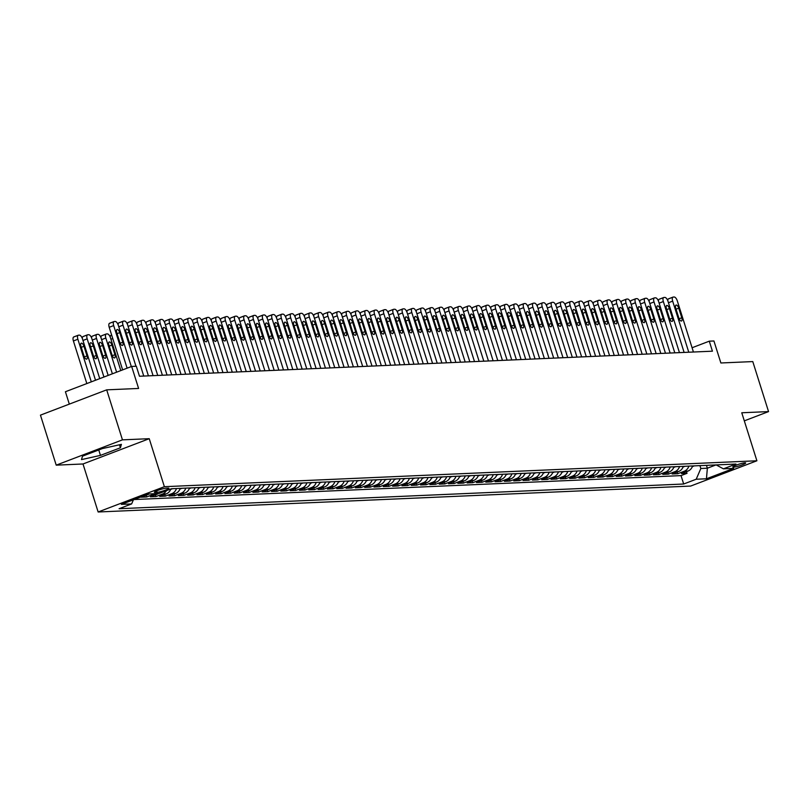 <?xml version="1.0" encoding="UTF-8"?>
<svg xmlns="http://www.w3.org/2000/svg" width="809" height="809" viewBox="0 0 809 809"><rect width="100%" height="100%" fill="white"/><g stroke="black" fill="none" stroke-linecap="round" stroke-linejoin="round"><path stroke-width="1.21" d="M744.978 462.809A6.765 0.849 162.5 0 0 737.586 464.649A6.765 0.849 162.5 0 0 732.792 467.036A6.765 0.849 162.5 0 0 733.52 467.187A6.765 0.849 162.5 0 0 740.902 465.347A6.765 0.849 162.5 0 0 745.696 462.97A6.765 0.849 162.5 0 0 744.978 462.809M98.142 511.986L690.664 486.067L756.9 460.776L164.379 486.694L98.142 511.986L83.003 463.982L149.24 438.69L122.452 439.853L56.215 465.155L83.003 463.982M56.215 465.155L40.45 415.138L106.687 389.847L138.602 388.451L131.655 366.447L65.418 391.738L69.321 404.116M744.31 420.852L768.55 411.599L752.785 361.583L720.87 362.978L713.932 340.973L709.281 341.176L692.079 347.749M122.452 439.853L106.687 389.847M149.048 493.965A8.454 7.594 -92.5 0 1 147.612 494.714L141.079 497.201L146.672 496.959L146.136 495.27M158.362 493.561A8.454 7.594 -92.5 0 1 156.926 494.299L150.393 496.797L155.985 496.554L155.449 494.865M170.82 488.96A8.454 7.594 -92.5 0 1 166.25 493.894L159.707 496.392L165.299 496.15L164.773 494.461M180.205 488.363A8.454 7.594 -92.5 0 1 175.563 493.49L169.03 495.978L174.613 495.735L174.087 494.046M189.518 487.958A8.454 7.594 -92.5 0 1 184.877 493.075L178.344 495.573L183.936 495.33L183.4 493.642M198.832 487.554A8.454 7.594 -92.5 0 1 194.19 492.671L187.658 495.169L193.25 494.926L192.714 493.237M208.156 487.139A8.454 7.594 -92.5 0 1 203.514 492.266L196.981 494.764L202.563 494.511L202.038 492.833M217.469 486.735A8.454 7.594 -92.5 0 1 212.828 491.862L206.295 494.35L211.887 494.107L211.351 492.418M226.783 486.33A8.454 7.594 -92.5 0 1 222.141 491.447L215.609 493.945L221.201 493.702L220.665 492.014M236.097 485.916A8.454 7.594 -92.5 0 1 231.465 491.043L224.922 493.541L230.514 493.298L229.989 491.609M245.42 485.511A8.454 7.594 -92.5 0 1 240.779 490.638L234.246 493.126L239.828 492.883L239.302 491.194M254.734 485.107A8.454 7.594 -92.5 0 1 250.092 490.224L243.56 492.721L249.152 492.479L248.616 490.79M264.047 484.702A8.454 7.594 -92.5 0 1 259.406 489.819L252.873 492.317L258.465 492.074L257.929 490.385M273.361 484.288A8.454 7.594 -92.5 0 1 268.73 489.415L262.187 491.902L267.779 491.66L267.253 489.971M282.685 483.883A8.454 7.594 -92.5 0 1 278.043 489L271.511 491.498L277.103 491.255L276.567 489.566M291.998 483.479A8.454 7.594 -92.5 0 1 287.357 488.596L280.824 491.093L286.416 490.851L285.88 489.162M301.312 483.064A8.454 7.594 -92.5 0 1 296.67 488.191L290.138 490.689L295.73 490.436L295.194 488.757M310.636 482.66A8.454 7.594 -92.5 0 1 305.994 487.787L299.461 490.274L305.044 490.032L304.518 488.343M319.949 482.255A8.454 7.594 -92.5 0 1 315.308 487.372L308.775 489.87L314.367 489.627L313.831 487.938M329.263 481.84A8.454 7.594 -92.5 0 1 324.621 486.967L318.089 489.465L323.681 489.223L323.145 487.534M338.577 481.436A8.454 7.594 -92.5 0 1 333.945 486.563L327.402 489.051L332.995 488.808L332.469 487.119M347.9 481.031A8.454 7.594 -92.5 0 1 343.259 486.148L336.726 488.646L342.308 488.403L341.782 486.715M357.214 480.627A8.454 7.594 -92.5 0 1 352.572 485.744L346.04 488.242L351.632 487.999L351.096 486.31M366.528 480.212A8.454 7.594 -92.5 0 1 361.886 485.339L355.353 487.827L360.945 487.584L360.409 485.906M375.851 479.808A8.454 7.594 -92.5 0 1 371.21 484.925L364.677 487.423L370.259 487.18L369.733 485.491M385.165 479.403A8.454 7.594 -92.5 0 1 380.523 484.52L373.991 487.018L379.583 486.775L379.047 485.087M394.479 478.989A8.454 7.594 -92.5 0 1 389.837 484.116L383.304 486.613L388.896 486.361L388.36 484.682M403.792 478.584A8.454 7.594 -92.5 0 1 399.161 483.711L392.618 486.199L398.21 485.956L397.684 484.267M413.116 478.18A8.454 7.594 -92.5 0 1 408.474 483.297L401.942 485.794L407.524 485.552L406.998 483.863M422.429 477.765A8.454 7.594 -92.5 0 1 417.788 482.892L411.255 485.39L416.847 485.147L416.311 483.458M431.743 477.361A8.454 7.594 -92.5 0 1 427.101 482.488L420.569 484.975L426.161 484.733L425.625 483.044M441.057 476.956A8.454 7.594 -92.5 0 1 436.425 482.073L429.882 484.571L435.475 484.328L434.949 482.639M450.38 476.552A8.454 7.594 -92.5 0 1 445.739 481.668L439.206 484.166L444.798 483.924L444.262 482.235M459.694 476.137A8.454 7.594 -92.5 0 1 455.052 481.264L448.52 483.762L454.112 483.509L453.576 481.83M469.008 475.732A8.454 7.594 -92.5 0 1 464.366 480.849L457.833 483.347L463.426 483.104L462.89 481.416M478.331 475.328A8.454 7.594 -92.5 0 1 473.69 480.445L467.157 482.943L472.739 482.7L472.213 481.011M487.645 474.913A8.454 7.594 -92.5 0 1 483.003 480.04L476.471 482.538L482.063 482.285L481.527 480.607M496.959 474.509A8.454 7.594 -92.5 0 1 492.317 479.636L485.784 482.124L491.376 481.881L490.841 480.192M506.272 474.104A8.454 7.594 -92.5 0 1 501.641 479.221L495.098 481.719L500.69 481.476L500.164 479.788M515.596 473.69A8.454 7.594 -92.5 0 1 510.954 478.817L504.422 481.315L510.004 481.072L509.478 479.383M524.91 473.285A8.454 7.594 -92.5 0 1 520.268 478.412L513.735 480.9L519.327 480.657L518.791 478.968M534.223 472.881A8.454 7.594 -92.5 0 1 529.582 477.998L523.049 480.495L528.641 480.253L528.105 478.564M543.537 472.476A8.454 7.594 -92.5 0 1 538.905 477.593L532.373 480.091L537.955 479.848L537.429 478.159M552.86 472.062A8.454 7.594 -92.5 0 1 548.219 477.189L541.686 479.686L547.278 479.434L546.742 477.755M562.174 471.657A8.454 7.594 -92.5 0 1 557.532 476.774L551 479.272L556.592 479.029L556.056 477.34M571.488 471.253A8.454 7.594 -92.5 0 1 566.856 476.37L560.313 478.867L565.906 478.625L565.38 476.936M580.811 470.838A8.454 7.594 -92.5 0 1 576.17 475.965L569.637 478.463L575.219 478.21L574.693 476.531M590.125 470.433A8.454 7.594 -92.5 0 1 585.483 475.561L578.951 478.048L584.543 477.806L584.007 476.117M599.439 470.029A8.454 7.594 -92.5 0 1 594.797 475.146L588.264 477.644L593.857 477.401L593.321 475.712M608.752 469.614A8.454 7.594 -92.5 0 1 604.121 474.741L597.578 477.239L603.17 476.997L602.644 475.308M618.076 469.21A8.454 7.594 -92.5 0 1 613.434 474.337L606.902 476.825L612.484 476.582L611.958 474.893M627.39 468.805A8.454 7.594 -92.5 0 1 622.748 473.922L616.215 476.42L621.808 476.177L621.272 474.489M636.703 468.401A8.454 7.594 -92.5 0 1 632.062 473.518L625.529 476.016L631.121 475.773L630.585 474.084M646.027 467.986A8.454 7.594 -92.5 0 1 641.385 473.113L634.853 475.611L640.435 475.358L639.909 473.68M655.341 467.582A8.454 7.594 -92.5 0 1 650.699 472.709L644.166 475.196L649.758 474.954L649.222 473.265M664.654 467.177A8.454 7.594 -92.5 0 1 660.013 472.294L653.48 474.792L659.072 474.549L658.536 472.861M673.968 466.763A8.454 7.594 -92.5 0 1 669.336 471.89L662.793 474.387L668.386 474.135L667.86 472.456M683.292 466.358A8.454 7.594 -92.5 0 1 678.65 471.485L672.117 473.973L677.699 473.73L677.173 472.041M131.655 366.447L136.317 366.244L139.472 376.246L712.426 351.187L709.281 341.176M155.055 492.428L157.108 492.337A6.553 0.829 162.5 0 0 164.257 490.557A6.553 0.829 162.5 0 0 168.899 488.252A6.553 0.829 162.5 0 0 168.201 488.1L166.148 488.191A6.553 0.829 162.5 0 0 158.999 489.971A6.553 0.829 162.5 0 0 154.347 492.287A6.553 0.829 162.5 0 0 155.055 492.428L154.843 491.761M716.208 464.922L723.418 468.836L735.947 464.053L171.377 488.747L158.837 493.541L148.593 493.986L121.38 504.371L131.624 503.926L119.095 508.709L683.676 484.015L696.205 479.231L700.837 468.492L707.359 468.209L715.955 464.932M723.418 468.836L733.662 468.391L706.449 478.786L696.205 479.231M134.041 499.537L681.026 475.611L687.023 473.326L686.487 471.637M692.605 465.954A8.454 7.594 -92.5 0 1 687.963 471.071L681.431 473.568L687.023 473.326M688.874 466.115A8.454 7.594 87.5 0 1 684.242 471.232L677.699 473.73M679.56 466.52A8.454 7.594 87.5 0 1 674.918 471.647L668.386 474.135M670.246 466.924A8.454 7.594 87.5 0 1 665.605 472.051L659.072 474.549M660.933 467.339A8.454 7.594 87.5 0 1 656.291 472.456L649.758 474.954M651.609 467.744A8.454 7.594 87.5 0 1 646.967 472.871L640.435 475.358M642.295 468.148A8.454 7.594 87.5 0 1 637.654 473.275L631.121 475.773M632.982 468.563A8.454 7.594 87.5 0 1 628.34 473.68L621.808 476.177M623.658 468.967A8.454 7.594 87.5 0 1 619.027 474.094L612.484 476.582M614.344 469.372A8.454 7.594 87.5 0 1 609.703 474.499L603.17 476.997M605.031 469.786A8.454 7.594 87.5 0 1 600.389 474.903L593.857 477.401M595.717 470.191A8.454 7.594 87.5 0 1 591.076 475.308L584.543 477.806M586.394 470.595A8.454 7.594 87.5 0 1 581.762 475.722L575.219 478.21M577.08 471A8.454 7.594 87.5 0 1 572.438 476.127L565.906 478.625M567.766 471.414A8.454 7.594 87.5 0 1 563.125 476.531L556.592 479.029M558.453 471.819A8.454 7.594 87.5 0 1 553.811 476.946L547.278 479.434M549.129 472.223A8.454 7.594 87.5 0 1 544.487 477.35L537.955 479.848M539.815 472.638A8.454 7.594 87.5 0 1 535.174 477.755L528.641 480.253M530.502 473.043A8.454 7.594 87.5 0 1 525.86 478.17L519.327 480.657M521.178 473.447A8.454 7.594 87.5 0 1 516.547 478.574L510.004 481.072M511.864 473.862A8.454 7.594 87.5 0 1 507.223 478.979L500.69 481.476M502.551 474.266A8.454 7.594 87.5 0 1 497.909 479.383L491.376 481.881M493.237 474.671A8.454 7.594 87.5 0 1 488.596 479.798L482.063 482.285M483.913 475.075A8.454 7.594 87.5 0 1 479.272 480.202L472.739 482.7M474.6 475.49A8.454 7.594 87.5 0 1 469.958 480.607L463.426 483.104M465.286 475.894A8.454 7.594 87.5 0 1 460.645 481.021L454.112 483.509M455.963 476.299A8.454 7.594 87.5 0 1 451.331 481.426L444.798 483.924M446.649 476.713A8.454 7.594 87.5 0 1 442.007 481.83L435.475 484.328M437.335 477.118A8.454 7.594 87.5 0 1 432.694 482.235L426.161 484.733M428.022 477.522A8.454 7.594 87.5 0 1 423.38 482.649L416.847 485.147M418.698 477.937A8.454 7.594 87.5 0 1 414.066 483.054L407.524 485.552M409.384 478.341A8.454 7.594 87.5 0 1 404.743 483.458L398.21 485.956M400.071 478.746A8.454 7.594 87.5 0 1 395.429 483.873L388.896 486.361M390.757 479.15A8.454 7.594 87.5 0 1 386.115 484.278L379.583 486.775M381.433 479.565A8.454 7.594 87.5 0 1 376.792 484.682L370.259 487.18M372.12 479.97A8.454 7.594 87.5 0 1 367.478 485.097L360.945 487.584M362.806 480.374A8.454 7.594 87.5 0 1 358.165 485.501L351.632 487.999M353.482 480.789A8.454 7.594 87.5 0 1 348.851 485.906L342.308 488.403M344.169 481.193A8.454 7.594 87.5 0 1 339.527 486.31L332.995 488.808M334.855 481.598A8.454 7.594 87.5 0 1 330.214 486.725L323.681 489.223M325.542 482.012A8.454 7.594 87.5 0 1 320.9 487.129L314.367 489.627M316.218 482.417A8.454 7.594 87.5 0 1 311.586 487.534L305.044 490.032M306.904 482.821A8.454 7.594 87.5 0 1 302.263 487.948L295.73 490.436M297.591 483.226A8.454 7.594 87.5 0 1 292.949 488.353L286.416 490.851M288.267 483.64A8.454 7.594 87.5 0 1 283.635 488.757L277.103 491.255M278.953 484.045A8.454 7.594 87.5 0 1 274.312 489.172L267.779 491.66M269.64 484.449A8.454 7.594 87.5 0 1 264.998 489.576L258.465 492.074M260.326 484.864A8.454 7.594 87.5 0 1 255.684 489.981L249.152 492.479M251.002 485.269A8.454 7.594 87.5 0 1 246.371 490.385L239.828 492.883M241.689 485.673A8.454 7.594 87.5 0 1 237.047 490.8L230.514 493.298M232.375 486.088A8.454 7.594 87.5 0 1 227.733 491.205L221.201 493.702M223.062 486.492A8.454 7.594 87.5 0 1 218.42 491.609L211.887 494.107M213.738 486.897A8.454 7.594 87.5 0 1 209.096 492.024L202.563 494.511M204.424 487.301A8.454 7.594 87.5 0 1 199.783 492.428L193.25 494.926M195.111 487.716A8.454 7.594 87.5 0 1 190.469 492.833L183.936 495.33M185.787 488.12A8.454 7.594 87.5 0 1 181.155 493.247L174.613 495.735M176.473 488.525A8.454 7.594 87.5 0 1 171.832 493.652L165.299 496.15M166.411 490.648A8.454 7.594 87.5 0 1 162.518 494.056L155.985 496.554M154.64 493.723A8.454 7.594 87.5 0 1 153.204 494.461L146.672 496.959M149.24 438.69L164.379 486.694M768.55 411.599L741.762 412.772L756.9 460.776M706.459 465.347L707.359 468.209L706.449 478.786M699.937 465.63L700.837 468.492M133.424 499.78L131.624 503.926M681.026 475.611L683.676 484.015M81.497 459.593L100.468 455.386L120.41 447.771L121.401 444.353L102.43 448.56L82.488 456.175L81.497 459.593M119.469 444.788L120.41 447.771M98.759 449.966L100.468 455.386M127.114 368.186L113.675 325.582A4.227 1.79 69.1 0 1 114.029 321.557A4.227 1.79 69.1 0 1 114.281 321.507L115.212 321.466A4.227 1.79 69.1 0 1 118.336 325.38L131.321 366.578M113.816 321.679L109.802 323.216A4.227 1.79 -110.9 0 0 109.559 323.266A4.227 1.79 -110.9 0 0 109.205 327.291L122.634 369.895M116.789 332.752A3.388 1.426 -110.9 0 1 117.072 329.526A3.388 1.426 -110.9 0 1 119.772 332.62L122.796 342.217A3.388 1.426 -110.9 0 1 122.513 345.443A3.388 1.426 -110.9 0 1 119.813 342.349L116.789 332.752M91.306 381.858L77.876 339.254A4.227 1.79 69.1 0 1 78.23 335.229A4.227 1.79 69.1 0 1 78.473 335.179L79.403 335.138A4.227 1.79 69.1 0 1 82.528 339.052L95.523 380.25M86.826 383.567L73.397 340.963A4.227 1.79 -110.9 0 1 73.75 336.938A4.227 1.79 -110.9 0 1 74.003 336.888L78.008 335.351M80.981 346.424L84.015 356.021A3.388 1.426 69.1 0 0 86.705 359.115A3.388 1.426 69.1 0 0 86.988 355.889L83.964 346.292A3.388 1.426 69.1 0 0 81.264 343.198A3.388 1.426 69.1 0 0 80.981 346.424M135.952 366.255L122.998 325.178A4.227 1.79 69.1 0 1 123.352 321.143A4.227 1.79 69.1 0 1 123.595 321.092L124.525 321.052A4.227 1.79 69.1 0 1 127.65 324.975L143.759 376.054M126.103 332.347A3.388 1.426 -110.9 0 1 126.386 329.121A3.388 1.426 -110.9 0 1 129.086 332.216L132.11 341.813A3.388 1.426 -110.9 0 1 131.827 345.038A3.388 1.426 -110.9 0 1 129.127 341.944L126.103 332.347M118.134 324.803A4.227 1.79 -110.9 0 1 118.872 322.852A4.227 1.79 -110.9 0 1 119.125 322.801L123.13 321.274M148.421 375.851L132.312 324.773A4.227 1.79 69.1 0 1 132.666 320.738A4.227 1.79 69.1 0 1 132.909 320.688L133.849 320.647A4.227 1.79 69.1 0 1 136.974 324.571L153.073 375.649M135.416 331.933A3.388 1.426 -110.9 0 1 135.7 328.707A3.388 1.426 -110.9 0 1 138.4 331.801L141.433 341.408A3.388 1.426 -110.9 0 1 141.15 344.634A3.388 1.426 -110.9 0 1 138.45 341.54L135.416 331.933M127.448 324.399A4.227 1.79 -110.9 0 1 128.186 322.447A4.227 1.79 -110.9 0 1 128.439 322.397L132.443 320.87M157.735 375.447L141.626 324.358A4.227 1.79 69.1 0 1 141.98 320.334A4.227 1.79 69.1 0 1 142.232 320.283L143.163 320.243A4.227 1.79 69.1 0 1 146.287 324.156L162.397 375.245M144.74 331.528A3.388 1.426 -110.9 0 1 145.023 328.302A3.388 1.426 -110.9 0 1 147.713 331.397L150.747 341.004A3.388 1.426 -110.9 0 1 150.464 344.229A3.388 1.426 -110.9 0 1 147.764 341.125L144.74 331.528M136.772 323.994A4.227 1.79 -110.9 0 1 137.51 322.043A4.227 1.79 -110.9 0 1 137.752 321.992L141.767 320.455M167.048 375.042L150.939 323.954A4.227 1.79 69.1 0 1 151.303 319.919A4.227 1.79 69.1 0 1 151.546 319.868L152.476 319.828A4.227 1.79 69.1 0 1 155.601 323.752L171.71 374.83M154.054 331.124A3.388 1.426 -110.9 0 1 154.337 327.898A3.388 1.426 -110.9 0 1 157.037 330.992L160.061 340.589A3.388 1.426 -110.9 0 1 159.778 343.815A3.388 1.426 -110.9 0 1 157.077 340.72L154.054 331.124M146.085 323.58A4.227 1.79 -110.9 0 1 146.823 321.628A4.227 1.79 -110.9 0 1 147.066 321.577L151.081 320.051M99.74 378.632L87.19 338.85A4.227 1.79 69.1 0 1 87.544 334.815A4.227 1.79 69.1 0 1 87.797 334.764L88.727 334.724A4.227 1.79 69.1 0 1 91.852 338.647L103.946 377.024M82.336 338.475A4.227 1.79 -110.9 0 1 83.074 336.524A4.227 1.79 -110.9 0 1 83.317 336.473L87.332 334.946M90.305 346.009L93.328 355.616A3.388 1.426 69.1 0 0 96.028 358.711A3.388 1.426 69.1 0 0 96.311 355.485L93.278 345.888A3.388 1.426 69.1 0 0 90.588 342.794A3.388 1.426 69.1 0 0 90.305 346.009M108.163 375.416L96.504 338.445A4.227 1.79 69.1 0 1 96.858 334.41A4.227 1.79 69.1 0 1 97.11 334.36L98.041 334.319A4.227 1.79 69.1 0 1 101.165 338.243L112.38 373.809M91.65 338.071A4.227 1.79 -110.9 0 1 92.388 336.119A4.227 1.79 -110.9 0 1 92.63 336.069L96.645 334.542M99.618 345.605L102.642 355.212A3.388 1.426 69.1 0 0 105.342 358.306A3.388 1.426 69.1 0 0 105.625 355.08L102.601 345.473A3.388 1.426 69.1 0 0 99.901 342.379A3.388 1.426 69.1 0 0 99.618 345.605M116.597 372.201L105.827 338.031A4.227 1.79 69.1 0 1 106.181 334.006A4.227 1.79 69.1 0 1 106.424 333.955L107.354 333.915A4.227 1.79 69.1 0 1 110.479 337.828L120.814 370.593M100.963 337.666A4.227 1.79 -110.9 0 1 101.701 335.715A4.227 1.79 -110.9 0 1 101.954 335.664L105.959 334.127M108.932 345.2L111.955 354.797A3.388 1.426 69.1 0 0 114.656 357.902A3.388 1.426 69.1 0 0 114.939 354.676L111.915 345.069A3.388 1.426 69.1 0 0 109.215 341.974A3.388 1.426 69.1 0 0 108.932 345.2M170.669 489.384L171.72 489.051A5.602 5.026 -92.5 0 0 172.408 488.707M110.277 337.252A4.227 1.79 -110.9 0 1 111.015 335.3A4.227 1.79 -110.9 0 1 111.268 335.25L111.015 335.3M176.372 374.628L160.263 323.549A4.227 1.79 69.1 0 1 160.617 319.515A4.227 1.79 69.1 0 1 160.86 319.464L161.79 319.424A4.227 1.79 69.1 0 1 164.915 323.347L181.024 374.425M163.367 330.709A3.388 1.426 -110.9 0 1 163.651 327.483A3.388 1.426 -110.9 0 1 166.351 330.578L169.374 340.184A3.388 1.426 -110.9 0 1 169.091 343.41A3.388 1.426 -110.9 0 1 166.401 340.316L163.367 330.709M155.399 323.175A4.227 1.79 -110.9 0 1 156.137 321.224A4.227 1.79 -110.9 0 1 156.39 321.173L160.394 319.646M179.982 488.98L181.034 488.646A5.602 5.026 -92.5 0 0 181.722 488.302M185.686 374.223L169.577 323.145A4.227 1.79 69.1 0 1 169.93 319.11A4.227 1.79 69.1 0 1 170.183 319.059L171.114 319.019A4.227 1.79 69.1 0 1 174.238 322.933L190.337 374.021M172.691 330.305A3.388 1.426 -110.9 0 1 172.974 327.079A3.388 1.426 -110.9 0 1 175.664 330.173L178.698 339.78A3.388 1.426 -110.9 0 1 178.415 343.006A3.388 1.426 -110.9 0 1 175.715 339.911L172.691 330.305M164.723 322.771A4.227 1.79 -110.9 0 1 165.461 320.819A4.227 1.79 -110.9 0 1 165.703 320.768L169.718 319.231M189.296 488.565L190.348 488.242A5.602 5.026 -92.5 0 0 191.045 487.888M194.999 373.819L178.89 322.73A4.227 1.79 69.1 0 1 179.244 318.706A4.227 1.79 69.1 0 1 179.497 318.655L180.427 318.604A4.227 1.79 69.1 0 1 183.552 322.528L199.661 373.616M182.005 329.9A3.388 1.426 -110.9 0 1 182.288 326.674A3.388 1.426 -110.9 0 1 184.988 329.769L188.012 339.365A3.388 1.426 -110.9 0 1 187.728 342.591A3.388 1.426 -110.9 0 1 185.028 339.497L182.005 329.9M174.036 322.356A4.227 1.79 -110.9 0 1 174.774 320.404A4.227 1.79 -110.9 0 1 175.017 320.364L179.032 318.827M198.62 488.161L199.671 487.827A5.602 5.026 -92.5 0 0 200.359 487.483M204.313 373.404L188.214 322.326A4.227 1.79 69.1 0 1 188.568 318.291A4.227 1.79 69.1 0 1 188.81 318.24L189.741 318.2A4.227 1.79 69.1 0 1 192.866 322.124L208.975 373.202M191.318 329.485A3.388 1.426 -110.9 0 1 191.602 326.26A3.388 1.426 -110.9 0 1 194.302 329.364L197.325 338.961A3.388 1.426 -110.9 0 1 197.042 342.187A3.388 1.426 -110.9 0 1 194.342 339.092L191.318 329.485M183.35 321.952A4.227 1.79 -110.9 0 1 184.088 320A4.227 1.79 -110.9 0 1 184.341 319.949L188.345 318.422M207.933 487.756L208.985 487.423A5.602 5.026 -92.5 0 0 209.673 487.079M213.637 373L197.527 321.921A4.227 1.79 69.1 0 1 197.881 317.886A4.227 1.79 69.1 0 1 198.124 317.836L199.065 317.795A4.227 1.79 69.1 0 1 202.189 321.709L218.288 372.797M200.632 329.081A3.388 1.426 -110.9 0 1 200.915 325.855A3.388 1.426 -110.9 0 1 203.615 328.95L206.649 338.556A3.388 1.426 -110.9 0 1 206.356 341.782A3.388 1.426 -110.9 0 1 203.666 338.688L200.632 329.081M192.663 321.547A4.227 1.79 -110.9 0 1 193.402 319.595A4.227 1.79 -110.9 0 1 193.654 319.545L197.659 318.008M217.247 487.342L218.299 487.018A5.602 5.026 -92.5 0 0 218.986 486.664M222.95 372.595L206.841 321.507A4.227 1.79 69.1 0 1 207.195 317.482A4.227 1.79 69.1 0 1 207.448 317.431L208.378 317.391A4.227 1.79 69.1 0 1 211.503 321.304L227.612 372.393M209.956 328.676A3.388 1.426 -110.9 0 1 210.239 325.451A3.388 1.426 -110.9 0 1 212.929 328.545L215.963 338.142A3.388 1.426 -110.9 0 1 215.679 341.368A3.388 1.426 -110.9 0 1 212.979 338.273L209.956 328.676M201.987 321.143A4.227 1.79 -110.9 0 1 202.725 319.191A4.227 1.79 -110.9 0 1 202.968 319.14L206.983 317.603M226.571 486.937L227.622 486.613A5.602 5.026 -92.5 0 0 228.31 486.26M232.264 372.191L216.155 321.102A4.227 1.79 69.1 0 1 216.519 317.067A4.227 1.79 69.1 0 1 216.761 317.017L217.692 316.976A4.227 1.79 69.1 0 1 220.817 320.9L236.926 371.978M219.269 328.272A3.388 1.426 -110.9 0 1 219.552 325.046A3.388 1.426 -110.9 0 1 222.253 328.141L225.276 337.737A3.388 1.426 -110.9 0 1 224.993 340.963A3.388 1.426 -110.9 0 1 222.293 337.869L219.269 328.272M211.301 320.728A4.227 1.79 -110.9 0 1 212.039 318.776A4.227 1.79 -110.9 0 1 212.282 318.726L216.296 317.199M235.884 486.533L236.936 486.199A5.602 5.026 -92.5 0 0 237.624 485.855M241.578 371.776L225.478 320.698A4.227 1.79 69.1 0 1 225.832 316.663A4.227 1.79 69.1 0 1 226.075 316.612L227.005 316.572A4.227 1.79 69.1 0 1 230.13 320.495L246.239 371.574M228.583 327.857A3.388 1.426 -110.9 0 1 228.866 324.631A3.388 1.426 -110.9 0 1 231.566 327.726L234.59 337.333A3.388 1.426 -110.9 0 1 234.307 340.559A3.388 1.426 -110.9 0 1 231.617 337.464L228.583 327.857M220.614 320.324A4.227 1.79 -110.9 0 1 221.353 318.372A4.227 1.79 -110.9 0 1 221.605 318.321L225.61 316.794M245.198 486.118L246.249 485.794A5.602 5.026 -92.5 0 0 246.937 485.451M250.901 371.371L234.792 320.283A4.227 1.79 69.1 0 1 235.146 316.258A4.227 1.79 69.1 0 1 235.399 316.208L236.329 316.167A4.227 1.79 69.1 0 1 239.454 320.081L255.553 371.169M237.897 327.453A3.388 1.426 -110.9 0 1 238.19 324.227A3.388 1.426 -110.9 0 1 240.88 327.321L243.913 336.928A3.388 1.426 -110.9 0 1 243.63 340.154A3.388 1.426 -110.9 0 1 240.93 337.05L237.897 327.453M229.928 319.919A4.227 1.79 -110.9 0 1 230.666 317.967A4.227 1.79 -110.9 0 1 230.919 317.917L234.934 316.38M260.215 370.967L244.106 319.879A4.227 1.79 69.1 0 1 244.46 315.844A4.227 1.79 69.1 0 1 244.712 315.793L245.643 315.753A4.227 1.79 69.1 0 1 248.767 319.676L264.877 370.755M247.22 327.048A3.388 1.426 -110.9 0 1 247.503 323.822A3.388 1.426 -110.9 0 1 250.203 326.917L253.227 336.514A3.388 1.426 -110.9 0 1 252.944 339.74A3.388 1.426 -110.9 0 1 250.244 336.645L247.22 327.048M239.252 319.504A4.227 1.79 -110.9 0 1 239.99 317.553A4.227 1.79 -110.9 0 1 240.233 317.502L244.247 315.975M269.528 370.552L253.429 319.474A4.227 1.79 69.1 0 1 253.783 315.439A4.227 1.79 69.1 0 1 254.026 315.389L254.956 315.348A4.227 1.79 69.1 0 1 258.081 319.272L274.19 370.35M256.534 326.634A3.388 1.426 -110.9 0 1 256.817 323.408A3.388 1.426 -110.9 0 1 259.517 326.502L262.541 336.109A3.388 1.426 -110.9 0 1 262.258 339.335A3.388 1.426 -110.9 0 1 259.558 336.241L256.534 326.634M248.565 319.1A4.227 1.79 -110.9 0 1 249.303 317.148A4.227 1.79 -110.9 0 1 249.546 317.098L253.561 315.571M278.852 370.148L262.743 319.07A4.227 1.79 69.1 0 1 263.097 315.035A4.227 1.79 69.1 0 1 263.34 314.984L264.27 314.944A4.227 1.79 69.1 0 1 267.395 318.857L283.504 369.946M265.848 326.229A3.388 1.426 -110.9 0 1 266.131 323.003A3.388 1.426 -110.9 0 1 268.831 326.098L271.854 335.705A3.388 1.426 -110.9 0 1 271.571 338.931A3.388 1.426 -110.9 0 1 268.881 335.836L265.848 326.229M257.879 318.695A4.227 1.79 -110.9 0 1 258.617 316.744A4.227 1.79 -110.9 0 1 258.87 316.693L262.874 315.156M288.166 369.743L272.057 318.655A4.227 1.79 69.1 0 1 272.411 314.63A4.227 1.79 69.1 0 1 272.663 314.58L273.594 314.539A4.227 1.79 69.1 0 1 276.718 318.453L292.818 369.541M275.171 325.825A3.388 1.426 -110.9 0 1 275.454 322.599A3.388 1.426 -110.9 0 1 278.144 325.693L281.178 335.29A3.388 1.426 -110.9 0 1 280.895 338.516A3.388 1.426 -110.9 0 1 278.195 335.422L275.171 325.825M267.203 318.281A4.227 1.79 -110.9 0 1 267.941 316.339A4.227 1.79 -110.9 0 1 268.183 316.289L272.198 314.752M297.479 369.329L281.37 318.25A4.227 1.79 69.1 0 1 281.724 314.216A4.227 1.79 69.1 0 1 281.977 314.165L282.907 314.125A4.227 1.79 69.1 0 1 286.032 318.048L302.141 369.126M284.485 325.41A3.388 1.426 -110.9 0 1 284.768 322.184A3.388 1.426 -110.9 0 1 287.468 325.289L290.492 334.886A3.388 1.426 -110.9 0 1 290.209 338.111A3.388 1.426 -110.9 0 1 287.508 335.017L284.485 325.41M276.516 317.876A4.227 1.79 -110.9 0 1 277.254 315.925A4.227 1.79 -110.9 0 1 277.497 315.874L281.512 314.347M306.793 368.924L290.694 317.846A4.227 1.79 69.1 0 1 291.048 313.811A4.227 1.79 69.1 0 1 291.291 313.761L292.221 313.72A4.227 1.79 69.1 0 1 295.346 317.634L311.455 368.722M293.798 325.006A3.388 1.426 -110.9 0 1 294.082 321.78A3.388 1.426 -110.9 0 1 296.782 324.874L299.805 334.481A3.388 1.426 -110.9 0 1 299.522 337.707A3.388 1.426 -110.9 0 1 296.822 334.613L293.798 325.006M285.83 317.472A4.227 1.79 -110.9 0 1 286.568 315.52A4.227 1.79 -110.9 0 1 286.821 315.47L290.825 313.932M316.117 368.52L300.008 317.431A4.227 1.79 69.1 0 1 300.361 313.407A4.227 1.79 69.1 0 1 300.604 313.356L301.545 313.316A4.227 1.79 69.1 0 1 304.669 317.229L320.768 368.317M303.112 324.601A3.388 1.426 -110.9 0 1 303.395 321.375A3.388 1.426 -110.9 0 1 306.095 324.47L309.129 334.066A3.388 1.426 -110.9 0 1 308.846 337.292A3.388 1.426 -110.9 0 1 306.146 334.198L303.112 324.601M295.143 317.067A4.227 1.79 -110.9 0 1 295.882 315.116A4.227 1.79 -110.9 0 1 296.134 315.065L300.139 313.528M325.43 368.115L309.321 317.027A4.227 1.79 69.1 0 1 309.675 312.992A4.227 1.79 69.1 0 1 309.928 312.941L310.858 312.901A4.227 1.79 69.1 0 1 313.983 316.825L330.092 367.903M312.436 324.197A3.388 1.426 -110.9 0 1 312.719 320.971A3.388 1.426 -110.9 0 1 315.409 324.065L318.443 333.662A3.388 1.426 -110.9 0 1 318.159 336.888A3.388 1.426 -110.9 0 1 315.459 333.793L312.436 324.197M304.467 316.653A4.227 1.79 -110.9 0 1 305.205 314.701A4.227 1.79 -110.9 0 1 305.448 314.65L309.463 313.123M334.744 367.701L318.635 316.622A4.227 1.79 69.1 0 1 318.999 312.587A4.227 1.79 69.1 0 1 319.242 312.537L320.172 312.496A4.227 1.79 69.1 0 1 323.297 316.42L339.406 367.498M321.749 323.782A3.388 1.426 -110.9 0 1 322.033 320.556A3.388 1.426 -110.9 0 1 324.733 323.651L327.756 333.257A3.388 1.426 -110.9 0 1 327.473 336.483A3.388 1.426 -110.9 0 1 324.773 333.389L321.749 323.782M313.781 316.248A4.227 1.79 -110.9 0 1 314.519 314.296A4.227 1.79 -110.9 0 1 314.762 314.246L318.776 312.719M344.058 367.296L327.958 316.208A4.227 1.79 69.1 0 1 328.312 312.183A4.227 1.79 69.1 0 1 328.555 312.132L329.485 312.092A4.227 1.79 69.1 0 1 332.61 316.006L348.719 367.094M331.063 323.378A3.388 1.426 -110.9 0 1 331.346 320.152A3.388 1.426 -110.9 0 1 334.046 323.246L337.07 332.853A3.388 1.426 -110.9 0 1 336.787 336.079A3.388 1.426 -110.9 0 1 334.097 332.974L331.063 323.378M323.094 315.844A4.227 1.79 -110.9 0 1 323.833 313.892A4.227 1.79 -110.9 0 1 324.085 313.841L328.09 312.304M353.381 366.892L337.272 315.803A4.227 1.79 69.1 0 1 337.626 311.768A4.227 1.79 69.1 0 1 337.879 311.718L338.809 311.677A4.227 1.79 69.1 0 1 341.934 315.601L358.033 366.689M340.377 322.973A3.388 1.426 -110.9 0 1 340.67 319.747A3.388 1.426 -110.9 0 1 343.36 322.842L346.394 332.438A3.388 1.426 -110.9 0 1 346.11 335.664A3.388 1.426 -110.9 0 1 343.41 332.57L340.377 322.973M332.418 315.429A4.227 1.79 -110.9 0 1 333.156 313.477A4.227 1.79 -110.9 0 1 333.399 313.427L337.414 311.9M362.695 366.477L346.586 315.399A4.227 1.79 69.1 0 1 346.94 311.364A4.227 1.79 69.1 0 1 347.192 311.313L348.123 311.273A4.227 1.79 69.1 0 1 351.248 315.197L367.357 366.275M349.7 322.558A3.388 1.426 -110.9 0 1 349.984 319.333A3.388 1.426 -110.9 0 1 352.684 322.427L355.707 332.034A3.388 1.426 -110.9 0 1 355.424 335.26A3.388 1.426 -110.9 0 1 352.724 332.165L349.7 322.558M341.732 315.025A4.227 1.79 -110.9 0 1 342.47 313.073A4.227 1.79 -110.9 0 1 342.713 313.022L346.727 311.495M372.009 366.072L355.909 314.994A4.227 1.79 69.1 0 1 356.263 310.959A4.227 1.79 69.1 0 1 356.506 310.909L357.436 310.868A4.227 1.79 69.1 0 1 360.561 314.782L376.67 365.87M359.014 322.154A3.388 1.426 -110.9 0 1 359.297 318.928A3.388 1.426 -110.9 0 1 361.997 322.022L365.021 331.629A3.388 1.426 -110.9 0 1 364.738 334.855A3.388 1.426 -110.9 0 1 362.038 331.761L359.014 322.154M351.045 314.62A4.227 1.79 -110.9 0 1 351.784 312.668A4.227 1.79 -110.9 0 1 352.036 312.618L356.041 311.081M381.332 365.668L365.223 314.58A4.227 1.79 69.1 0 1 365.577 310.555A4.227 1.79 69.1 0 1 365.82 310.504L366.76 310.464A4.227 1.79 69.1 0 1 369.885 314.377L385.984 365.466M368.328 321.749A3.388 1.426 -110.9 0 1 368.611 318.524A3.388 1.426 -110.9 0 1 371.311 321.618L374.345 331.215A3.388 1.426 -110.9 0 1 374.051 334.441A3.388 1.426 -110.9 0 1 371.361 331.346L368.328 321.749M360.359 314.205A4.227 1.79 -110.9 0 1 361.097 312.264A4.227 1.79 -110.9 0 1 361.35 312.213L365.355 310.676M390.646 365.253L374.537 314.175A4.227 1.79 69.1 0 1 374.891 310.14A4.227 1.79 69.1 0 1 375.143 310.09L376.074 310.049A4.227 1.79 69.1 0 1 379.199 313.973L395.308 365.051M377.651 321.335A3.388 1.426 -110.9 0 1 377.934 318.109A3.388 1.426 -110.9 0 1 380.624 321.213L383.658 330.81A3.388 1.426 -110.9 0 1 383.375 334.036A3.388 1.426 -110.9 0 1 380.675 330.942L377.651 321.335M369.683 313.801A4.227 1.79 -110.9 0 1 370.421 311.849A4.227 1.79 -110.9 0 1 370.664 311.799L374.678 310.272M399.959 364.849L383.85 313.771A4.227 1.79 69.1 0 1 384.214 309.736A4.227 1.79 69.1 0 1 384.457 309.685L385.387 309.645A4.227 1.79 69.1 0 1 388.512 313.568L404.621 364.647M386.965 320.93A3.388 1.426 -110.9 0 1 387.248 317.704A3.388 1.426 -110.9 0 1 389.948 320.799L392.972 330.406A3.388 1.426 -110.9 0 1 392.689 333.632A3.388 1.426 -110.9 0 1 389.989 330.537L386.965 320.93M378.996 313.396A4.227 1.79 -110.9 0 1 379.734 311.445A4.227 1.79 -110.9 0 1 379.977 311.394L383.992 309.867M409.273 364.444L393.174 313.356A4.227 1.79 69.1 0 1 393.528 309.331A4.227 1.79 69.1 0 1 393.771 309.281L394.701 309.24A4.227 1.79 69.1 0 1 397.826 313.154L413.935 364.242M396.279 320.526A3.388 1.426 -110.9 0 1 396.562 317.3A3.388 1.426 -110.9 0 1 399.262 320.394L402.285 329.991A3.388 1.426 -110.9 0 1 402.002 333.217A3.388 1.426 -110.9 0 1 399.312 330.123L396.279 320.526M388.31 312.992A4.227 1.79 -110.9 0 1 389.048 311.04A4.227 1.79 -110.9 0 1 389.301 310.99L393.305 309.453M418.597 364.04L402.488 312.952A4.227 1.79 69.1 0 1 402.842 308.917A4.227 1.79 69.1 0 1 403.084 308.866L404.025 308.826A4.227 1.79 69.1 0 1 407.149 312.749L423.249 363.828M405.592 320.121A3.388 1.426 -110.9 0 1 405.885 316.895A3.388 1.426 -110.9 0 1 408.575 319.99L411.609 329.587A3.388 1.426 -110.9 0 1 411.326 332.812A3.388 1.426 -110.9 0 1 408.626 329.718L405.592 320.121M397.623 312.577A4.227 1.79 -110.9 0 1 398.362 310.626A4.227 1.79 -110.9 0 1 398.615 310.575L402.629 309.048M427.91 363.625L411.801 312.547A4.227 1.79 69.1 0 1 412.155 308.512A4.227 1.79 69.1 0 1 412.408 308.462L413.338 308.421A4.227 1.79 69.1 0 1 416.463 312.345L432.572 363.423M414.916 319.707A3.388 1.426 -110.9 0 1 415.199 316.481A3.388 1.426 -110.9 0 1 417.899 319.575L420.923 329.182A3.388 1.426 -110.9 0 1 420.64 332.408A3.388 1.426 -110.9 0 1 417.94 329.314L414.916 319.707M406.947 312.173A4.227 1.79 -110.9 0 1 407.685 310.221A4.227 1.79 -110.9 0 1 407.928 310.171L411.943 308.644M437.224 363.221L421.125 312.132A4.227 1.79 69.1 0 1 421.479 308.108A4.227 1.79 69.1 0 1 421.722 308.057L422.652 308.017A4.227 1.79 69.1 0 1 425.777 311.93L441.886 363.019M424.229 319.302A3.388 1.426 -110.9 0 1 424.513 316.076A3.388 1.426 -110.9 0 1 427.213 319.171L430.236 328.778A3.388 1.426 -110.9 0 1 429.953 332.003A3.388 1.426 -110.9 0 1 427.253 328.899L424.229 319.302M416.261 311.768A4.227 1.79 -110.9 0 1 416.999 309.817A4.227 1.79 -110.9 0 1 417.242 309.766L421.256 308.229M446.548 362.816L430.439 311.728A4.227 1.79 69.1 0 1 430.793 307.693A4.227 1.79 69.1 0 1 431.035 307.642L431.966 307.602A4.227 1.79 69.1 0 1 435.09 311.526L451.2 362.614M433.543 318.898A3.388 1.426 -110.9 0 1 433.826 315.672A3.388 1.426 -110.9 0 1 436.526 318.766L439.55 328.363A3.388 1.426 -110.9 0 1 439.267 331.589A3.388 1.426 -110.9 0 1 436.577 328.494L433.543 318.898M425.574 311.354A4.227 1.79 -110.9 0 1 426.313 309.402A4.227 1.79 -110.9 0 1 426.565 309.351L430.57 307.824M455.861 362.402L439.752 311.323A4.227 1.79 69.1 0 1 440.106 307.289A4.227 1.79 69.1 0 1 440.359 307.238L441.289 307.198A4.227 1.79 69.1 0 1 444.414 311.121L460.513 362.199M442.867 318.483A3.388 1.426 -110.9 0 1 443.15 315.257A3.388 1.426 -110.9 0 1 445.84 318.352L448.874 327.958A3.388 1.426 -110.9 0 1 448.591 331.184A3.388 1.426 -110.9 0 1 445.89 328.09L442.867 318.483M434.898 310.949A4.227 1.79 -110.9 0 1 435.636 308.998A4.227 1.79 -110.9 0 1 435.879 308.947L439.894 307.42M465.175 361.997L449.066 310.919A4.227 1.79 69.1 0 1 449.42 306.884A4.227 1.79 69.1 0 1 449.673 306.833L450.603 306.793A4.227 1.79 69.1 0 1 453.728 310.707L469.837 361.795M452.18 318.079A3.388 1.426 -110.9 0 1 452.464 314.853A3.388 1.426 -110.9 0 1 455.164 317.947L458.187 327.554A3.388 1.426 -110.9 0 1 457.904 330.78A3.388 1.426 -110.9 0 1 455.204 327.685L452.18 318.079M444.212 310.545A4.227 1.79 -110.9 0 1 444.95 308.593A4.227 1.79 -110.9 0 1 445.193 308.542L449.207 307.005M474.489 361.593L458.39 310.504A4.227 1.79 69.1 0 1 458.743 306.48A4.227 1.79 69.1 0 1 458.986 306.429L459.916 306.389A4.227 1.79 69.1 0 1 463.041 310.302L479.15 361.39M461.494 317.674A3.388 1.426 -110.9 0 1 461.777 314.448A3.388 1.426 -110.9 0 1 464.477 317.543L467.501 327.139A3.388 1.426 -110.9 0 1 467.218 330.365A3.388 1.426 -110.9 0 1 464.518 327.271L461.494 317.674M453.525 310.13A4.227 1.79 -110.9 0 1 454.264 308.189A4.227 1.79 -110.9 0 1 454.516 308.138L458.521 306.601M483.812 361.178L467.703 310.1A4.227 1.79 69.1 0 1 468.057 306.065A4.227 1.79 69.1 0 1 468.3 306.014L469.24 305.974A4.227 1.79 69.1 0 1 472.365 309.898L488.464 360.976M470.808 317.259A3.388 1.426 -110.9 0 1 471.091 314.034A3.388 1.426 -110.9 0 1 473.791 317.138L476.825 326.735A3.388 1.426 -110.9 0 1 476.541 329.961A3.388 1.426 -110.9 0 1 473.841 326.866L470.808 317.259M462.839 309.726A4.227 1.79 -110.9 0 1 463.577 307.774A4.227 1.79 -110.9 0 1 463.83 307.723L467.835 306.196M493.126 360.774L477.017 309.695A4.227 1.79 69.1 0 1 477.371 305.66A4.227 1.79 69.1 0 1 477.623 305.61L478.554 305.569A4.227 1.79 69.1 0 1 481.679 309.493L497.788 360.571M480.131 316.855A3.388 1.426 -110.9 0 1 480.415 313.629A3.388 1.426 -110.9 0 1 483.104 316.724L486.138 326.33A3.388 1.426 -110.9 0 1 485.855 329.556A3.388 1.426 -110.9 0 1 483.155 326.462L480.131 316.855M472.163 309.321A4.227 1.79 -110.9 0 1 472.901 307.369A4.227 1.79 -110.9 0 1 473.144 307.319L477.158 305.792M502.44 360.369L486.33 309.281A4.227 1.79 69.1 0 1 486.694 305.256A4.227 1.79 69.1 0 1 486.937 305.205L487.867 305.165A4.227 1.79 69.1 0 1 490.992 309.078L507.101 360.167M489.445 316.45A3.388 1.426 -110.9 0 1 489.728 313.225A3.388 1.426 -110.9 0 1 492.428 316.319L495.452 325.926A3.388 1.426 -110.9 0 1 495.169 329.142A3.388 1.426 -110.9 0 1 492.469 326.047L489.445 316.45M481.476 308.917A4.227 1.79 -110.9 0 1 482.215 306.965A4.227 1.79 -110.9 0 1 482.457 306.914L486.472 305.377M511.753 359.965L495.654 308.876A4.227 1.79 69.1 0 1 496.008 304.841A4.227 1.79 69.1 0 1 496.251 304.791L497.181 304.75A4.227 1.79 69.1 0 1 500.306 308.674L516.415 359.752M498.759 316.046A3.388 1.426 -110.9 0 1 499.042 312.82A3.388 1.426 -110.9 0 1 501.742 315.914L504.765 325.511A3.388 1.426 -110.9 0 1 504.482 328.737A3.388 1.426 -110.9 0 1 501.792 325.643L498.759 316.046M490.79 308.502A4.227 1.79 -110.9 0 1 491.528 306.55A4.227 1.79 -110.9 0 1 491.781 306.5L495.786 304.973M521.077 359.55L504.968 308.472A4.227 1.79 69.1 0 1 505.322 304.437A4.227 1.79 69.1 0 1 505.574 304.386L506.505 304.346A4.227 1.79 69.1 0 1 509.63 308.269L525.729 359.348M508.072 315.631A3.388 1.426 -110.9 0 1 508.365 312.405A3.388 1.426 -110.9 0 1 511.055 315.5L514.089 325.107A3.388 1.426 -110.9 0 1 513.806 328.333A3.388 1.426 -110.9 0 1 511.106 325.238L508.072 315.631M500.104 308.098A4.227 1.79 -110.9 0 1 500.852 306.146A4.227 1.79 -110.9 0 1 501.095 306.095L505.109 304.568M530.391 359.145L514.281 308.057A4.227 1.79 69.1 0 1 514.635 304.032A4.227 1.79 69.1 0 1 514.888 303.982L515.818 303.941A4.227 1.79 69.1 0 1 518.943 307.855L535.052 358.943M517.396 315.227A3.388 1.426 -110.9 0 1 517.679 312.001A3.388 1.426 -110.9 0 1 520.379 315.095L523.403 324.702A3.388 1.426 -110.9 0 1 523.12 327.928A3.388 1.426 -110.9 0 1 520.42 324.834L517.396 315.227M509.427 307.693A4.227 1.79 -110.9 0 1 510.166 305.741A4.227 1.79 -110.9 0 1 510.408 305.691L514.423 304.154M539.704 358.741L523.605 307.653A4.227 1.79 69.1 0 1 523.959 303.618A4.227 1.79 69.1 0 1 524.202 303.567L525.132 303.527A4.227 1.79 69.1 0 1 528.257 307.45L544.366 358.539M526.71 314.822A3.388 1.426 -110.9 0 1 526.993 311.596A3.388 1.426 -110.9 0 1 529.693 314.691L532.716 324.288A3.388 1.426 -110.9 0 1 532.433 327.514A3.388 1.426 -110.9 0 1 529.733 324.419L526.71 314.822M518.741 307.278A4.227 1.79 -110.9 0 1 519.479 305.327A4.227 1.79 -110.9 0 1 519.732 305.276L523.736 303.749M549.028 358.326L532.919 307.248A4.227 1.79 69.1 0 1 533.273 303.213A4.227 1.79 69.1 0 1 533.515 303.163L534.456 303.122A4.227 1.79 69.1 0 1 537.581 307.046L553.68 358.124M536.023 314.408A3.388 1.426 -110.9 0 1 536.306 311.182A3.388 1.426 -110.9 0 1 539.006 314.276L542.04 323.883A3.388 1.426 -110.9 0 1 541.747 327.109A3.388 1.426 -110.9 0 1 539.057 324.015L536.023 314.408M528.055 306.874A4.227 1.79 -110.9 0 1 528.793 304.922A4.227 1.79 -110.9 0 1 529.046 304.872L533.05 303.345M558.341 357.922L542.232 306.844A4.227 1.79 69.1 0 1 542.586 302.809A4.227 1.79 69.1 0 1 542.839 302.758L543.769 302.718A4.227 1.79 69.1 0 1 546.894 306.631L563.003 357.72M545.347 314.003A3.388 1.426 -110.9 0 1 545.63 310.777A3.388 1.426 -110.9 0 1 548.32 313.872L551.354 323.479A3.388 1.426 -110.9 0 1 551.071 326.705A3.388 1.426 -110.9 0 1 548.371 323.61L545.347 314.003M537.378 306.469A4.227 1.79 -110.9 0 1 538.116 304.518A4.227 1.79 -110.9 0 1 538.359 304.467L542.374 302.93M567.655 357.517L551.546 306.429A4.227 1.79 69.1 0 1 551.91 302.404A4.227 1.79 69.1 0 1 552.153 302.354L553.083 302.313A4.227 1.79 69.1 0 1 556.208 306.227L572.317 357.315M554.661 313.599A3.388 1.426 -110.9 0 1 554.944 310.373A3.388 1.426 -110.9 0 1 557.644 313.467L560.667 323.064A3.388 1.426 -110.9 0 1 560.384 326.29A3.388 1.426 -110.9 0 1 557.684 323.196L554.661 313.599M546.692 306.055A4.227 1.79 -110.9 0 1 547.43 304.113A4.227 1.79 -110.9 0 1 547.673 304.063L551.687 302.526M576.969 357.103L560.87 306.024A4.227 1.79 69.1 0 1 561.224 301.99A4.227 1.79 69.1 0 1 561.466 301.939L562.397 301.899A4.227 1.79 69.1 0 1 565.521 305.822L581.631 356.9M563.974 313.184A3.388 1.426 -110.9 0 1 564.257 309.968A3.388 1.426 -110.9 0 1 566.957 313.063L569.981 322.66A3.388 1.426 -110.9 0 1 569.698 325.885A3.388 1.426 -110.9 0 1 567.008 322.791L563.974 313.184M556.005 305.65A4.227 1.79 -110.9 0 1 556.744 303.699A4.227 1.79 -110.9 0 1 556.996 303.648L561.001 302.121M586.292 356.698L570.183 305.62A4.227 1.79 69.1 0 1 570.537 301.585A4.227 1.79 69.1 0 1 570.78 301.535L571.72 301.494A4.227 1.79 69.1 0 1 574.845 305.418L590.944 356.496M573.288 312.78A3.388 1.426 -110.9 0 1 573.571 309.554A3.388 1.426 -110.9 0 1 576.271 312.648L579.305 322.255A3.388 1.426 -110.9 0 1 579.022 325.481A3.388 1.426 -110.9 0 1 576.321 322.387L573.288 312.78M565.319 305.246A4.227 1.79 -110.9 0 1 566.057 303.294A4.227 1.79 -110.9 0 1 566.31 303.244L570.325 301.717M254.511 485.713L255.563 485.39A5.602 5.026 -92.5 0 0 256.261 485.036M263.835 485.309L264.887 484.975A5.602 5.026 -92.5 0 0 265.574 484.631M273.149 484.904L274.2 484.571A5.602 5.026 -92.5 0 0 274.888 484.227M282.462 484.49L283.514 484.166A5.602 5.026 -92.5 0 0 284.202 483.812M291.776 484.085L292.828 483.752A5.602 5.026 -92.5 0 0 293.525 483.408M301.1 483.681L302.151 483.347A5.602 5.026 -92.5 0 0 302.839 483.003M310.413 483.266L311.465 482.943A5.602 5.026 -92.5 0 0 312.153 482.589M319.727 482.862L320.779 482.538A5.602 5.026 -92.5 0 0 321.466 482.184M329.051 482.457L330.102 482.124A5.602 5.026 -92.5 0 0 330.79 481.78M338.364 482.043L339.416 481.719A5.602 5.026 -92.5 0 0 340.104 481.375M347.678 481.638L348.73 481.315A5.602 5.026 -92.5 0 0 349.417 480.961M356.991 481.234L358.043 480.9A5.602 5.026 -92.5 0 0 358.741 480.556M366.315 480.829L367.367 480.495A5.602 5.026 -92.5 0 0 368.055 480.152M375.629 480.415L376.681 480.091A5.602 5.026 -92.5 0 0 377.368 479.737M384.942 480.01L385.994 479.676A5.602 5.026 -92.5 0 0 386.682 479.332M394.266 479.606L395.308 479.272A5.602 5.026 -92.5 0 0 396.006 478.928M403.58 479.191L404.631 478.867A5.602 5.026 -92.5 0 0 405.319 478.513M412.893 478.786L413.945 478.463A5.602 5.026 -92.5 0 0 414.633 478.109M422.207 478.382L423.259 478.048A5.602 5.026 -92.5 0 0 423.956 477.704M431.531 477.967L432.582 477.644A5.602 5.026 -92.5 0 0 433.27 477.3M440.844 477.563L441.896 477.239A5.602 5.026 -92.5 0 0 442.584 476.885M450.158 477.158L451.21 476.825A5.602 5.026 -92.5 0 0 451.897 476.481M459.472 476.754L460.523 476.42A5.602 5.026 -92.5 0 0 461.221 476.076M468.795 476.339L469.847 476.016A5.602 5.026 -92.5 0 0 470.535 475.662M478.109 475.935L479.161 475.601A5.602 5.026 -92.5 0 0 479.848 475.257M487.423 475.53L488.474 475.196A5.602 5.026 -92.5 0 0 489.162 474.853M496.746 475.116L497.798 474.792A5.602 5.026 -92.5 0 0 498.486 474.438M506.06 474.711L507.112 474.387A5.602 5.026 -92.5 0 0 507.799 474.034M515.373 474.307L516.425 473.973A5.602 5.026 -92.5 0 0 517.113 473.629M524.687 473.892L525.739 473.568A5.602 5.026 -92.5 0 0 526.437 473.225M534.011 473.487L535.062 473.164A5.602 5.026 -92.5 0 0 535.75 472.81M543.324 473.083L544.376 472.749A5.602 5.026 -92.5 0 0 545.064 472.405M552.638 472.678L553.69 472.345A5.602 5.026 -92.5 0 0 554.377 472.001M561.962 472.264L563.003 471.94A5.602 5.026 -92.5 0 0 563.701 471.586M571.275 471.859L572.327 471.526A5.602 5.026 -92.5 0 0 573.015 471.182M580.589 471.455L581.641 471.121A5.602 5.026 -92.5 0 0 582.328 470.777M589.903 471.04L590.954 470.717A5.602 5.026 -92.5 0 0 591.652 470.363M595.606 356.294L579.497 305.205A4.227 1.79 69.1 0 1 579.851 301.181A4.227 1.79 69.1 0 1 580.104 301.13L581.034 301.09A4.227 1.79 69.1 0 1 584.159 305.003L600.268 356.091M582.611 312.375A3.388 1.426 -110.9 0 1 582.895 309.149A3.388 1.426 -110.9 0 1 585.595 312.244L588.618 321.851A3.388 1.426 -110.9 0 1 588.335 325.066A3.388 1.426 -110.9 0 1 585.635 321.972L582.611 312.375M574.643 304.841A4.227 1.79 -110.9 0 1 575.381 302.89A4.227 1.79 -110.9 0 1 575.624 302.839L579.638 301.302M599.226 470.636L600.278 470.312A5.602 5.026 -92.5 0 0 600.966 469.958M604.92 355.889L588.821 304.801A4.227 1.79 69.1 0 1 589.174 300.766A4.227 1.79 69.1 0 1 589.417 300.715L590.348 300.675A4.227 1.79 69.1 0 1 593.472 304.599L609.581 355.677M591.925 311.971A3.388 1.426 -110.9 0 1 592.208 308.745A3.388 1.426 -110.9 0 1 594.908 311.839L597.932 321.436A3.388 1.426 -110.9 0 1 597.649 324.662A3.388 1.426 -110.9 0 1 594.949 321.567L591.925 311.971M583.956 304.427A4.227 1.79 -110.9 0 1 584.695 302.475A4.227 1.79 -110.9 0 1 584.937 302.424L588.952 300.897M608.54 470.231L609.592 469.898A5.602 5.026 -92.5 0 0 610.279 469.554M614.243 355.475L598.134 304.396A4.227 1.79 69.1 0 1 598.488 300.361A4.227 1.79 69.1 0 1 598.731 300.311L599.661 300.27A4.227 1.79 69.1 0 1 602.786 304.194L618.895 355.272M601.239 311.556A3.388 1.426 -110.9 0 1 601.522 308.33A3.388 1.426 -110.9 0 1 604.222 311.425L607.246 321.031A3.388 1.426 -110.9 0 1 606.962 324.257A3.388 1.426 -110.9 0 1 604.272 321.163L601.239 311.556M593.27 304.022A4.227 1.79 -110.9 0 1 594.008 302.07A4.227 1.79 -110.9 0 1 594.261 302.02L598.266 300.493M617.854 469.827L618.905 469.493A5.602 5.026 -92.5 0 0 619.593 469.149M623.557 355.07L607.448 303.982A4.227 1.79 69.1 0 1 607.802 299.957A4.227 1.79 69.1 0 1 608.055 299.906L608.985 299.866A4.227 1.79 69.1 0 1 612.11 303.779L628.209 354.868M610.562 311.152A3.388 1.426 -110.9 0 1 610.846 307.926A3.388 1.426 -110.9 0 1 613.535 311.02L616.569 320.627A3.388 1.426 -110.9 0 1 616.286 323.853A3.388 1.426 -110.9 0 1 613.586 320.758L610.562 311.152M602.594 303.618A4.227 1.79 -110.9 0 1 603.332 301.666A4.227 1.79 -110.9 0 1 603.575 301.615L607.589 300.078M627.167 469.412L628.219 469.089A5.602 5.026 -92.5 0 0 628.917 468.735M632.871 354.666L616.761 303.577A4.227 1.79 69.1 0 1 617.115 299.542A4.227 1.79 69.1 0 1 617.368 299.492L618.298 299.451A4.227 1.79 69.1 0 1 621.423 303.375L637.532 354.463M619.876 310.747A3.388 1.426 -110.9 0 1 620.159 307.521A3.388 1.426 -110.9 0 1 622.859 310.616L625.883 320.212A3.388 1.426 -110.9 0 1 625.6 323.438A3.388 1.426 -110.9 0 1 622.9 320.344L619.876 310.747M611.907 303.203A4.227 1.79 -110.9 0 1 612.646 301.251A4.227 1.79 -110.9 0 1 612.888 301.201L616.903 299.674M636.491 469.008L637.543 468.674A5.602 5.026 -92.5 0 0 638.23 468.33M642.184 354.251L626.085 303.173A4.227 1.79 69.1 0 1 626.439 299.138A4.227 1.79 69.1 0 1 626.682 299.087L627.612 299.047A4.227 1.79 69.1 0 1 630.737 302.971L646.846 354.049M629.19 310.332A3.388 1.426 -110.9 0 1 629.473 307.107A3.388 1.426 -110.9 0 1 632.173 310.211L635.196 319.808A3.388 1.426 -110.9 0 1 634.913 323.034A3.388 1.426 -110.9 0 1 632.213 319.939L629.19 310.332M621.221 302.799A4.227 1.79 -110.9 0 1 621.959 300.847A4.227 1.79 -110.9 0 1 622.212 300.796L626.217 299.269M645.804 468.603L646.856 468.269A5.602 5.026 -92.5 0 0 647.544 467.926M651.508 353.846L635.399 302.768A4.227 1.79 69.1 0 1 635.753 298.733A4.227 1.79 69.1 0 1 635.995 298.683L636.936 298.642A4.227 1.79 69.1 0 1 640.061 302.556L656.16 353.644M638.503 309.928A3.388 1.426 -110.9 0 1 638.786 306.702A3.388 1.426 -110.9 0 1 641.486 309.796L644.52 319.403A3.388 1.426 -110.9 0 1 644.227 322.629A3.388 1.426 -110.9 0 1 641.537 319.535L638.503 309.928M630.535 302.394A4.227 1.79 -110.9 0 1 631.273 300.442A4.227 1.79 -110.9 0 1 631.526 300.392L635.53 298.855M655.118 468.189L656.17 467.865A5.602 5.026 -92.5 0 0 656.857 467.511M660.822 353.442L644.712 302.354A4.227 1.79 69.1 0 1 645.066 298.329A4.227 1.79 69.1 0 1 645.319 298.278L646.249 298.238A4.227 1.79 69.1 0 1 649.374 302.151L665.483 353.24M647.827 309.523A3.388 1.426 -110.9 0 1 648.11 306.298A3.388 1.426 -110.9 0 1 650.8 309.392L653.834 318.989A3.388 1.426 -110.9 0 1 653.551 322.215A3.388 1.426 -110.9 0 1 650.851 319.12L647.827 309.523M639.858 301.99A4.227 1.79 -110.9 0 1 640.597 300.038A4.227 1.79 -110.9 0 1 640.839 299.987L644.854 298.45M664.442 467.784L665.494 467.45A5.602 5.026 -92.5 0 0 666.181 467.106M670.135 353.027L654.026 301.949A4.227 1.79 69.1 0 1 654.39 297.914A4.227 1.79 69.1 0 1 654.633 297.864L655.563 297.823A4.227 1.79 69.1 0 1 658.688 301.747L674.797 352.825M657.141 309.109A3.388 1.426 -110.9 0 1 657.424 305.893A3.388 1.426 -110.9 0 1 660.124 308.987L663.147 318.584A3.388 1.426 -110.9 0 1 662.864 321.81A3.388 1.426 -110.9 0 1 660.164 318.716L657.141 309.109M649.172 301.575A4.227 1.79 -110.9 0 1 649.91 299.623A4.227 1.79 -110.9 0 1 650.153 299.573L654.168 298.046M673.755 467.38L674.807 467.046A5.602 5.026 -92.5 0 0 675.495 466.702M679.449 352.623L663.35 301.545A4.227 1.79 69.1 0 1 663.704 297.51A4.227 1.79 69.1 0 1 663.946 297.459L664.877 297.419A4.227 1.79 69.1 0 1 668.001 301.342L684.111 352.421M666.454 308.704A3.388 1.426 -110.9 0 1 666.737 305.478A3.388 1.426 -110.9 0 1 669.437 308.573L672.461 318.18A3.388 1.426 -110.9 0 1 672.178 321.406A3.388 1.426 -110.9 0 1 669.488 318.311L666.454 308.704M658.486 301.17A4.227 1.79 -110.9 0 1 659.224 299.219A4.227 1.79 -110.9 0 1 659.477 299.168L663.481 297.641M683.069 466.965L684.121 466.641A5.602 5.026 -92.5 0 0 684.808 466.287M688.772 352.218L672.663 301.13A4.227 1.79 69.1 0 1 673.017 297.105A4.227 1.79 69.1 0 1 673.27 297.055L674.2 297.014A4.227 1.79 69.1 0 1 677.325 300.928L693.424 352.016M675.768 308.3A3.388 1.426 -110.9 0 1 676.061 305.074A3.388 1.426 -110.9 0 1 678.751 308.168L681.785 317.775A3.388 1.426 -110.9 0 1 681.502 321.001A3.388 1.426 -110.9 0 1 678.802 317.897L675.768 308.3M667.799 300.766A4.227 1.79 -110.9 0 1 668.547 298.814A4.227 1.79 -110.9 0 1 668.79 298.764L672.805 297.227M692.383 466.56L693.434 466.237A5.602 5.026 -92.5 0 0 694.132 465.883M687.963 471.071L684.242 471.232M678.65 471.485L674.918 471.647M669.336 471.89L665.605 472.051M660.013 472.294L656.291 472.456M650.699 472.709L646.967 472.871M641.385 473.113L637.654 473.275M632.062 473.518L628.34 473.68M622.748 473.922L619.027 474.094M613.434 474.337L609.703 474.499M604.121 474.741L600.389 474.903M594.797 475.146L591.076 475.308M585.483 475.561L581.762 475.722M576.17 475.965L572.438 476.127M566.856 476.37L563.125 476.531M557.532 476.774L553.811 476.946M548.219 477.189L544.487 477.35M538.905 477.593L535.174 477.755M529.582 477.998L525.86 478.17M520.268 478.412L516.547 478.574M510.954 478.817L507.223 478.979M501.641 479.221L497.909 479.383M492.317 479.636L488.596 479.798M483.003 480.04L479.272 480.202M473.69 480.445L469.958 480.607M464.366 480.849L460.645 481.021M455.052 481.264L451.331 481.426M445.739 481.668L442.007 481.83M436.425 482.073L432.694 482.235M427.101 482.488L423.38 482.649M417.788 482.892L414.066 483.054M408.474 483.297L404.743 483.458M399.161 483.711L395.429 483.873M389.837 484.116L386.115 484.278M380.523 484.52L376.792 484.682M371.21 484.925L367.478 485.097M361.886 485.339L358.165 485.501M352.572 485.744L348.851 485.906M343.259 486.148L339.527 486.31M333.945 486.563L330.214 486.725M324.621 486.967L320.9 487.129M315.308 487.372L311.586 487.534M305.994 487.787L302.263 487.948M296.67 488.191L292.949 488.353M287.357 488.596L283.635 488.757M278.043 489L274.312 489.172M268.73 489.415L264.998 489.576M259.406 489.819L255.684 489.981M250.092 490.224L246.371 490.385M240.779 490.638L237.047 490.8M231.465 491.043L227.733 491.205M222.141 491.447L218.42 491.609M212.828 491.862L209.096 492.024M203.514 492.266L199.783 492.428M194.19 492.671L190.469 492.833M184.877 493.075L181.155 493.247M175.563 493.49L171.832 493.652M166.25 493.894L162.518 494.056M156.926 494.299L153.204 494.461M147.612 494.714L146.571 494.754M156.643 490.871L157.108 492.337M109.205 327.291L113.675 325.582M119.772 332.62L117.072 333.652M122.796 342.217L120.147 343.228M77.876 339.254L73.397 340.963M81.264 347.324L83.964 346.292M84.348 356.9L86.988 355.889M118.781 326.785L122.998 325.178M129.086 332.216L126.386 333.237M132.11 341.813L129.47 342.824M128.095 326.381L132.312 324.773M138.4 331.801L135.7 332.833M141.433 341.408L138.784 342.419M137.409 325.976L141.626 324.358M147.713 331.397L145.023 332.428M150.747 341.004L148.098 342.005M146.732 325.562L150.939 323.954M157.037 330.992L154.337 332.024M160.061 340.589L157.421 341.6M87.19 338.85L82.973 340.458M90.588 346.909L93.278 345.888M93.662 356.496L96.311 355.485M96.504 338.445L92.297 340.053M99.901 346.505L102.601 345.473M102.976 356.091L105.625 355.08M105.827 338.031L101.61 339.649M109.215 346.1L111.915 345.069M112.299 355.677L114.939 354.676M112.744 338.536L110.924 339.234M170.77 489.132L171.609 489.091M156.046 325.157L160.263 323.549M166.351 330.578L163.651 331.609M169.374 340.184L166.735 341.196M180.083 488.717L180.923 488.687M165.36 324.753L169.577 323.145M175.664 330.173L172.974 331.205M178.698 339.78L176.049 340.791M189.397 488.312L190.236 488.272M174.683 324.338L178.89 322.73M184.988 329.769L182.288 330.8M188.012 339.365L185.362 340.377M198.711 487.908L199.56 487.867M183.997 323.934L188.214 322.326M194.302 329.364L191.602 330.385M197.325 338.961L194.686 339.972M208.034 487.493L208.874 487.463M193.311 323.529L197.527 321.921M203.615 328.95L200.915 329.981M206.649 338.556L203.999 339.568M217.348 487.089L218.187 487.048M202.624 323.115L206.841 321.507M212.929 328.545L210.239 329.576M215.963 338.142L213.313 339.153M226.662 486.684L227.501 486.644M211.948 322.71L216.155 321.102M222.253 328.141L219.552 329.172M225.276 337.737L222.627 338.749M235.975 486.27L236.825 486.239M221.262 322.306L225.478 320.698M231.566 327.726L228.866 328.757M234.59 337.333L231.95 338.344M245.299 485.865L246.138 485.825M230.575 321.901L234.792 320.283M240.88 327.321L238.18 328.353M243.913 336.928L241.264 337.929M239.889 321.486L244.106 319.879M250.203 326.917L247.503 327.948M253.227 336.514L250.578 337.525M249.212 321.082L253.429 319.474M259.517 326.502L256.817 327.534M262.541 336.109L259.901 337.12M258.526 320.677L262.743 319.07M268.831 326.098L266.131 327.129M271.854 335.705L269.215 336.716M267.84 320.263L272.057 318.655M278.144 325.693L275.454 326.725M281.178 335.29L278.529 336.301M277.163 319.858L281.37 318.25M287.468 325.289L284.768 326.31M290.492 334.886L287.842 335.897M286.477 319.454L290.694 317.846M296.782 324.874L294.082 325.906M299.805 334.481L297.166 335.492M295.791 319.039L300.008 317.431M306.095 324.47L303.395 325.501M309.129 334.066L306.48 335.078M305.104 318.635L309.321 317.027M315.409 324.065L312.719 325.097M318.443 333.662L315.793 334.673M314.428 318.23L318.635 316.622M324.733 323.651L322.033 324.682M327.756 333.257L325.117 334.269M323.742 317.826L327.958 316.208M334.046 323.246L331.346 324.278M337.07 332.853L334.43 333.854M333.055 317.411L337.272 315.803M343.36 322.842L340.67 323.873M346.394 332.438L343.744 333.45M342.379 317.007L346.586 315.399M352.684 322.427L349.984 323.458M355.707 332.034L353.058 333.045M351.693 316.602L355.909 314.994M361.997 322.022L359.297 323.054M365.021 331.629L362.381 332.641M361.006 316.188L365.223 314.58M371.311 321.618L368.611 322.649M374.345 331.215L371.695 332.226M370.32 315.783L374.537 314.175M380.624 321.213L377.934 322.235M383.658 330.81L381.009 331.821M379.643 315.379L383.85 313.771M389.948 320.799L387.248 321.83M392.972 330.406L390.322 331.417M388.957 314.974L393.174 313.356M399.262 320.394L396.562 321.426M402.285 329.991L399.646 331.002M398.271 314.559L402.488 312.952M408.575 319.99L405.875 321.021M411.609 329.587L408.96 330.598M407.584 314.155L411.801 312.547M417.899 319.575L415.199 320.607M420.923 329.182L418.273 330.193M416.908 313.75L421.125 312.132M427.213 319.171L424.513 320.202M430.236 328.778L427.597 329.779M426.222 313.336L430.439 311.728M436.526 318.766L433.826 319.798M439.55 328.363L436.911 329.374M435.535 312.931L439.752 311.323M445.84 318.352L443.15 319.383M448.874 327.958L446.224 328.97M444.859 312.527L449.066 310.919M455.164 317.947L452.464 318.979M458.187 327.554L455.538 328.565M454.173 312.112L458.39 310.504M464.477 317.543L461.777 318.574M467.501 327.139L464.862 328.151M463.486 311.708L467.703 310.1M473.791 317.138L471.091 318.159M476.825 326.735L474.175 327.746M472.8 311.303L477.017 309.695M483.104 316.724L480.415 317.755M486.138 326.33L483.489 327.342M482.124 310.899L486.33 309.281M492.428 316.319L489.728 317.35M495.452 325.926L492.812 326.927M491.437 310.484L495.654 308.876M501.742 315.914L499.042 316.946M504.765 325.511L502.126 326.523M500.751 310.08L504.968 308.472M511.055 315.5L508.365 316.531M514.089 325.107L511.44 326.118M510.064 309.675L514.281 308.057M520.379 315.095L517.679 316.127M523.403 324.702L520.753 325.703M519.388 309.26L523.605 307.653M529.693 314.691L526.993 315.722M532.716 324.288L530.077 325.299M528.702 308.856L532.919 307.248M539.006 314.276L536.306 315.308M542.04 323.883L539.391 324.894M538.015 308.451L542.232 306.844M548.32 313.872L545.63 314.903M551.354 323.479L548.704 324.49M547.339 308.037L551.546 306.429M557.644 313.467L554.944 314.499M560.667 323.064L558.018 324.075M556.653 307.632L560.87 306.024M566.957 313.063L564.257 314.084M569.981 322.66L567.342 323.671M565.966 307.228L570.183 305.62M576.271 312.648L573.571 313.68M579.305 322.255L576.655 323.266M254.613 485.461L255.452 485.42M263.926 485.056L264.765 485.016M273.25 484.642L274.089 484.611M282.563 484.237L283.403 484.197M291.877 483.833L292.716 483.792M301.191 483.418L302.04 483.388M310.514 483.013L311.354 482.973M319.828 482.609L320.667 482.568M329.142 482.194L329.981 482.164M338.455 481.79L339.305 481.759M347.779 481.385L348.618 481.345M357.093 480.981L357.932 480.94M366.406 480.566L367.256 480.536M375.73 480.162L376.569 480.121M385.044 479.757L385.883 479.717M394.357 479.343L395.197 479.312M403.671 478.938L404.52 478.898M412.994 478.534L413.834 478.493M422.308 478.119L423.147 478.089M431.622 477.714L432.461 477.684M440.945 477.31L441.785 477.27M450.259 476.906L451.098 476.865M459.573 476.491L460.412 476.461M468.886 476.086L469.736 476.046M478.21 475.682L479.049 475.641M487.524 475.267L488.363 475.237M496.837 474.863L497.677 474.822M506.151 474.458L507 474.418M515.475 474.044L516.314 474.013M524.788 473.639L525.628 473.609M534.102 473.235L534.951 473.194M543.426 472.83L544.265 472.79M552.739 472.416L553.578 472.385M562.053 472.011L562.892 471.971M571.366 471.607L572.216 471.566M580.69 471.192L581.529 471.162M590.004 470.787L590.843 470.747M575.28 306.823L579.497 305.205M585.595 312.244L582.895 313.275M588.618 321.851L585.969 322.852M599.317 470.383L600.157 470.342M584.604 306.409L588.821 304.801M594.908 311.839L592.208 312.871M597.932 321.436L595.293 322.447M608.641 469.968L609.48 469.938M593.917 306.004L598.134 304.396M604.222 311.425L601.522 312.456M607.246 321.031L604.606 322.043M617.955 469.564L618.794 469.533M603.231 305.6L607.448 303.982M613.535 311.02L610.846 312.052M616.569 320.627L613.92 321.638M627.268 469.159L628.108 469.119M612.555 305.185L616.761 303.577M622.859 310.616L620.159 311.647M625.883 320.212L623.233 321.224M636.582 468.755L637.431 468.714M621.868 304.781L626.085 303.173M632.173 310.211L629.473 311.232M635.196 319.808L632.557 320.819M645.906 468.34L646.745 468.31M631.182 304.376L635.399 302.768M641.486 309.796L638.786 310.828M644.52 319.403L641.871 320.415M655.219 467.936L656.059 467.895M640.495 303.962L644.712 302.354M650.8 309.392L648.11 310.423M653.834 318.989L651.184 320M664.533 467.531L665.372 467.491M649.819 303.557L654.026 301.949M660.124 308.987L657.424 310.009M663.147 318.584L660.508 319.595M673.846 467.117L674.696 467.086M659.133 303.153L663.35 301.545M669.437 308.573L666.737 309.604M672.461 318.18L669.822 319.191M683.17 466.712L684.01 466.672M668.446 302.748L672.663 301.13M678.751 308.168L676.061 309.2M681.785 317.775L679.135 318.776M692.484 466.308L693.323 466.267M109.559 323.266L114.029 321.557M78.23 335.229L73.75 336.938M118.872 322.852L123.352 321.143M128.186 322.447L132.666 320.738M137.51 322.043L141.98 320.334M146.823 321.628L151.303 319.919M87.544 334.815L83.074 336.524M96.858 334.41L92.388 336.119M106.181 334.006L101.701 335.715M156.137 321.224L160.617 319.515M165.461 320.819L169.93 319.11M174.774 320.404L179.244 318.706M184.088 320L188.568 318.291M193.402 319.595L197.881 317.886M202.725 319.191L207.195 317.482M212.039 318.776L216.519 317.067M221.353 318.372L225.832 316.663M230.666 317.967L235.146 316.258M239.99 317.553L244.46 315.844M249.303 317.148L253.783 315.439M258.617 316.744L263.097 315.035M267.941 316.339L272.411 314.63M277.254 315.925L281.724 314.216M286.568 315.52L291.048 313.811M295.882 315.116L300.361 313.407M305.205 314.701L309.675 312.992M314.519 314.296L318.999 312.587M323.833 313.892L328.312 312.183M333.156 313.477L337.626 311.768M342.47 313.073L346.94 311.364M351.784 312.668L356.263 310.959M361.097 312.264L365.577 310.555M370.421 311.849L374.891 310.14M379.734 311.445L384.214 309.736M389.048 311.04L393.528 309.331M398.362 310.626L402.842 308.917M407.685 310.221L412.155 308.512M416.999 309.817L421.479 308.108M426.313 309.402L430.793 307.693M435.636 308.998L440.106 307.289M444.95 308.593L449.42 306.884M454.264 308.189L458.743 306.48M463.577 307.774L468.057 306.065M472.901 307.369L477.371 305.66M482.215 306.965L486.694 305.256M491.528 306.55L496.008 304.841M500.852 306.146L505.322 304.437M510.166 305.741L514.635 304.032M519.479 305.327L523.959 303.618M528.793 304.922L533.273 303.213M538.116 304.518L542.586 302.809M547.43 304.113L551.91 302.404M556.744 303.699L561.224 301.99M566.057 303.294L570.537 301.585M575.381 302.89L579.851 301.181M584.695 302.475L589.174 300.766M594.008 302.07L598.488 300.361M603.332 301.666L607.802 299.957M612.646 301.251L617.115 299.542M621.959 300.847L626.439 299.138M631.273 300.442L635.753 298.733M640.597 300.038L645.066 298.329M649.91 299.623L654.39 297.914M659.224 299.219L663.704 297.51M668.547 298.814L673.017 297.105"/></g></svg>
